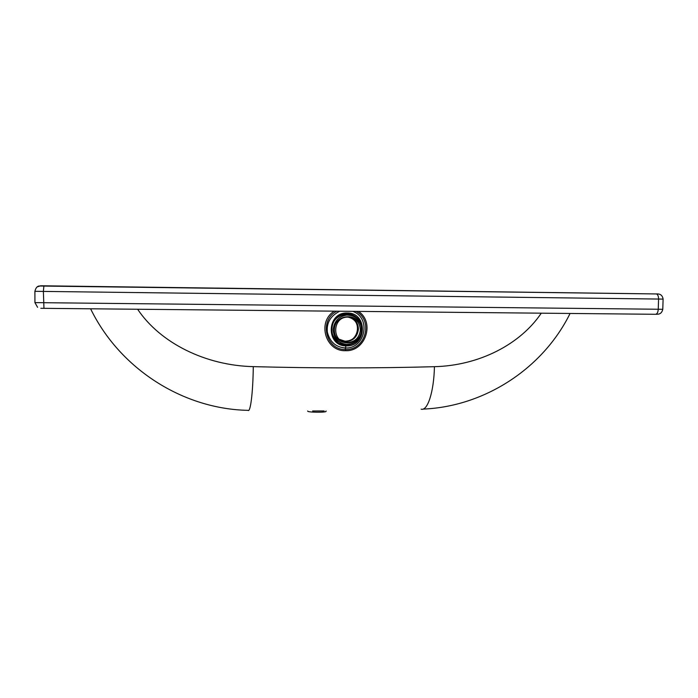 <?xml version="1.0" encoding="UTF-8"?>
<svg xmlns="http://www.w3.org/2000/svg" width="698" height="698" viewBox="0 0 698 698"><rect width="100%" height="100%" fill="white"/><g stroke="black" fill="none" stroke-linecap="round" stroke-linejoin="round"><path stroke-width="1.05" d="M307.713 410.974L307.713 411.113C307.181 412.431 326.49 412.666 326.062 411.331L326.071 410.956M312.634 410.982L324.142 410.965M360.238 322.293C358.083 318.035 354.715 315.313 350.126 314.117M339.699 311.238C330.468 315.906 326.359 322.895 327.362 332.213C329.892 342.02 335.913 347.264 345.414 347.962C365.272 348.991 371.58 317.773 352.699 311.369M341.052 343.983L345.091 344.847M352.158 343.643L345.013 344.812L339.943 343.486M347.203 313.803L345.911 313.847C327.58 314.432 327.144 344.393 345.388 344.986C353.45 345.03 358.851 341.182 361.608 333.443C363.108 322.101 358.31 315.557 347.203 313.803M346.496 345.868C367.148 346.749 367.959 312.46 347.211 313.027C326.376 312.05 325.73 346.636 346.496 345.868M541.264 313.193C520.298 344.315 479.221 365.578 434.435 366.686C375.873 368.317 315.487 368.3 253.278 366.633C252.999 392.669 250.46 412.928 247.956 410.345C183.766 409.107 120.3 369.67 90.618 308.839M336.872 311.212C318.62 319.954 325.739 350.431 345.65 349.454C365.455 350.492 373.718 320.434 356.05 311.404M334.185 311.186C316.857 321.935 325.556 351.661 345.571 350.684C365.482 351.705 375.175 322.424 358.51 311.421M137.663 309.293C160.366 343.163 205.753 365.56 253.278 366.633M351.303 314.414C355.465 315.845 358.493 318.567 360.395 322.581M351.242 315.444L345.178 314.536C337.029 315.854 332.501 320.67 331.611 329.002C331.812 335.494 334.804 340.057 340.598 342.683M349.681 317.485C362.646 321.185 358.249 342.596 344.864 341.13L340.833 340.135M362.122 329.857C360.892 339.211 355.64 344.062 346.374 344.411C338.172 343.05 333.775 338.137 333.199 329.674C334.098 321.272 338.661 316.403 346.88 315.077C356.224 315.496 361.302 320.417 362.122 329.857M361.363 329.927C361.939 312.529 334.595 312.25 334.351 329.753C333.888 347.211 361.128 347.29 361.363 329.927M360.404 329.927C359.714 321.787 355.343 317.511 347.299 317.093C332.117 317.372 331.742 342.256 346.862 342.552C354.846 342.186 359.357 337.98 360.404 329.927M341.636 340.999L344.978 341.697C352.883 341.331 357.359 337.16 358.397 329.186C358.257 323.671 355.744 319.745 350.858 317.398M347.927 317.075C354.235 318.567 357.559 322.607 357.917 329.177C356.922 336.837 352.638 340.851 345.048 341.209L339.263 339.254M34.987 302.609L662.786 309.293L663.1 299.11L658.563 299.049L658.249 309.284C658.005 312.381 657.106 314.048 655.579 314.292L40.816 308.307M41.173 285.779L656.425 293.945C657.813 294.451 658.528 296.153 658.563 299.049L43.372 291.415L43.974 308.385M43.904 285.77L43.372 291.415L34.9 291.319L34.935 302.618L37.587 307.321M345.911 345.859L345.231 349.454M656.905 314.266L655.579 314.292M421.138 409.159C427.577 411.331 433.929 391.718 434.435 366.686M345.65 349.454L345.571 350.684M656.225 293.928L657.123 293.963M40.754 285.752L37.142 286.922M658.083 294.006L657.525 293.963M423.067 409.098C483.827 406.629 542.616 369.146 570.074 313.472M657.49 314.231C660.256 314.17 662.018 312.529 662.786 309.293M34.9 291.319C35.694 288.047 37.09 286.276 39.088 286.006L656.425 293.945C660.273 293.631 662.498 295.359 663.1 299.11M346.88 315.077L345.178 314.536M344.978 341.697L346.862 342.552"/></g></svg>
